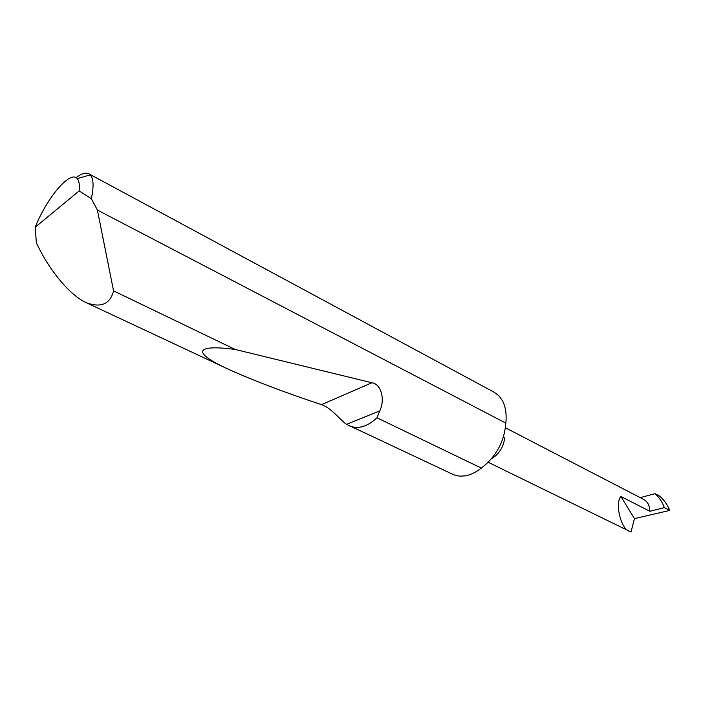 <?xml version="1.0" encoding="UTF-8"?>
<svg xmlns="http://www.w3.org/2000/svg" width="705" height="705" viewBox="0 0 705 705"><rect width="100%" height="100%" fill="white"/><g stroke="black" fill="none" stroke-linecap="round" stroke-linejoin="round"><path stroke-width="1.06" d="M504.877 437.135C503.537 447.164 498.955 454.434 491.129 458.946M76.131 177.722C81.454 173.571 85.684 172.258 88.83 173.791L494.355 392.341L499.061 395.946L502.7 401.163C505.406 406.538 506.516 413.095 506.031 420.841L505.829 423.123C504.383 441.533 496.223 456.523 481.356 468.094C475.954 472.315 470.587 474.906 465.256 475.866L459.757 476.175L453.932 474.844L346.569 424.348C340.815 420.673 331.191 407.71 321.498 404.644C284.185 392.288 252.963 380.4 227.821 368.971C190.077 351.592 196.625 344.322 235.144 349.442L371.932 382.762C381.141 383.943 385.318 399.294 379.792 410.874L376.972 417.792L481.356 468.094M88.83 173.791L90.275 174.893C93.589 178.612 93.941 186.552 91.342 198.713L97.378 210.037L113.558 290.857C110.068 304.146 100.974 308.094 86.283 302.683C69.689 295.236 50.69 270.967 39.797 249.746L36.352 242.908L35.25 227.177L79.163 190.94C79.771 184.895 79.119 180.788 77.215 178.621C70.35 169.861 46.909 197.664 35.25 227.177M376.972 417.792C367.27 426.789 357.99 429.46 349.151 425.794M113.558 290.857L235.144 349.442M634.447 518.616L631.054 531.852L629.459 531.244C620.858 529.358 614.76 502.894 620.902 496.487L634.447 518.616L669.75 510.438C667.353 504.595 663.969 499.81 659.607 496.1L655.042 493.694L640.211 497.633M505.538 427.838L643.736 499.466C647.71 501.696 649.754 505.644 649.869 511.301L664.348 507.626L669.75 510.438M649.869 511.301L620.902 496.487M97.378 210.037L505.829 423.123M91.342 198.713L79.163 190.94M664.348 507.626C662.233 501.907 659.131 497.263 655.042 493.694M379.792 410.874L346.569 424.348M371.932 382.762L321.498 404.644M86.283 302.683L227.821 368.971M488.019 462.189L629.459 531.244M77.215 178.621L90.275 174.893"/></g></svg>
